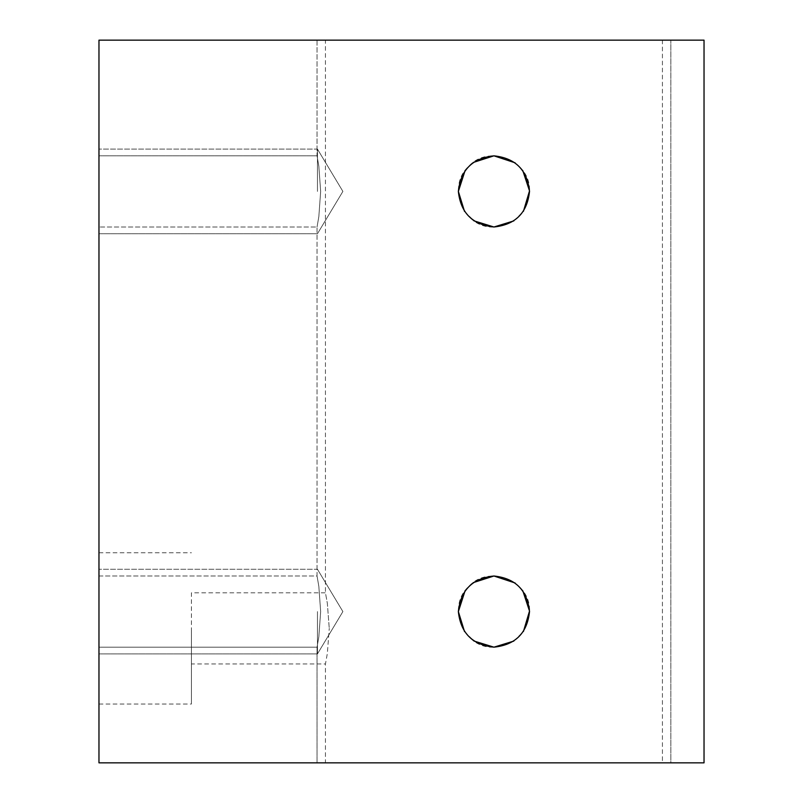 <?xml version="1.0" encoding="UTF-8"?>
<svg xmlns="http://www.w3.org/2000/svg" width="803" height="803" viewBox="0 0 803 803"><rect width="100%" height="100%" fill="white"/><g stroke="black" fill="none" stroke-linecap="round" stroke-linejoin="round"><path stroke-width="0.6" stroke-dasharray="4.01 3.01" d="M191.415 628.398L191.415 704.03L191.415 628.398L191.415 704.03L191.415 628.398L191.415 663.971L325.446 663.971L327.333 653.552L329.25 628.398L327.333 653.552L325.446 663.971L325.446 762.85L670.836 762.85L670.836 40.15L317.044 40.15L317.044 155.832L318.841 166.251L320.658 191.415L318.841 216.569L317.044 226.998L318.841 216.569L320.658 191.415L318.841 166.251L317.044 155.832L318.841 166.251L320.658 191.415L318.841 216.569L317.044 226.998L318.841 216.569L320.658 191.415L318.841 166.251L317.044 155.832L98.97 155.832L317.044 155.832L317.044 40.15L670.836 40.15L325.446 40.15L325.446 592.815L327.333 603.234L329.25 628.398L327.333 603.234L325.446 592.815L191.415 592.815L191.415 628.398M98.97 628.398L98.97 704.03L98.97 628.398M98.97 611.585L98.97 653.903L98.97 611.585M320.658 611.585L318.841 636.749L317.044 647.168L318.841 636.749L320.658 611.585L318.841 586.431L317.044 576.002L318.841 586.431L320.658 611.585L318.841 636.749L317.044 647.168L318.841 636.749L320.658 611.585L318.841 586.431L317.044 576.002L318.841 586.431L320.658 611.585M98.97 191.415L98.97 149.097L98.97 191.415M317.466 611.585L317.466 653.903L317.466 611.585M317.466 191.415L317.466 149.097L317.466 191.415M493.935 155.832C472.485 158.091 460.621 169.955 458.362 191.415C460.621 212.865 472.485 224.73 493.935 226.998C515.396 224.73 527.26 212.865 529.518 191.415C527.26 169.955 515.396 158.091 493.935 155.832M529.518 191.415C527.41 213.016 515.546 224.88 493.935 226.998C463.451 228.624 446.117 186.637 468.781 166.251C489.168 143.596 531.154 160.921 529.518 191.415M493.935 576.002C472.485 578.27 460.621 590.135 458.362 611.585C460.621 633.045 472.485 644.909 493.935 647.168C515.396 644.909 527.26 633.045 529.518 611.585C527.26 590.135 515.396 578.27 493.935 576.002M529.518 611.585C527.41 633.196 515.546 645.05 493.935 647.168C463.451 648.804 446.117 606.807 468.781 586.431C489.168 563.766 531.154 581.101 529.518 611.585M513.84 641.075L523.426 631.489M522.803 590.797L515.094 582.988M464.505 631.559L473.961 641.025M473.268 582.637L465.078 590.797M513.84 220.895L523.426 211.319M522.803 170.627L515.094 162.808M464.505 211.39L473.961 220.845M473.268 162.467L465.078 170.617M493.935 762.85L670.836 762.85L317.044 762.85L662.425 762.85L662.425 40.15L317.044 40.15L670.836 40.15L493.935 40.15L670.836 40.15L670.836 762.85L493.935 762.85M98.97 40.15L98.97 762.85L704.03 762.85L704.03 40.15L98.97 40.15M98.97 552.765L191.415 552.765M98.97 704.03L191.415 704.03M98.97 576.002L317.044 576.002L317.044 226.998L98.97 226.998L317.044 226.998L317.044 576.002L98.97 576.002M98.97 647.168L317.044 647.168L98.97 647.168M317.466 569.277L342.891 611.585L317.466 653.903L342.891 611.585L317.466 569.277L98.97 569.277L317.466 569.277M98.97 653.903L317.466 653.903L98.97 653.903M317.466 149.097L342.891 191.415L317.466 233.723L342.891 191.415L317.466 149.097L98.97 149.097L317.466 149.097M98.97 233.723L317.466 233.723L98.97 233.723M317.044 762.85L317.044 647.168L317.044 762.85"/><path stroke-width="1.2" d="M473.961 641.025L493.935 647.168C472.485 644.909 460.621 633.045 458.362 611.585C460.621 590.135 472.485 578.27 493.935 576.002C515.396 578.27 527.26 590.135 529.518 611.585C527.26 633.045 515.396 644.909 493.935 647.168L513.84 641.075M523.426 631.489L529.518 611.063L522.803 590.797M515.094 582.988L493.935 576.002L473.268 582.637M465.078 590.797L458.362 611.585L464.505 631.559M473.961 220.845L493.935 226.998C472.485 224.73 460.621 212.865 458.362 191.415C460.621 169.955 472.485 158.091 493.935 155.832C515.396 158.091 527.26 169.955 529.518 191.415C527.26 212.865 515.396 224.73 493.935 226.998L513.84 220.895M523.426 211.319L529.518 190.893L522.803 170.627M515.094 162.808L493.935 155.832L473.268 162.467M465.078 170.617L458.362 191.415L464.505 211.39M98.97 762.85L704.03 762.85L704.03 40.15L98.97 40.15L98.97 762.85"/></g></svg>
